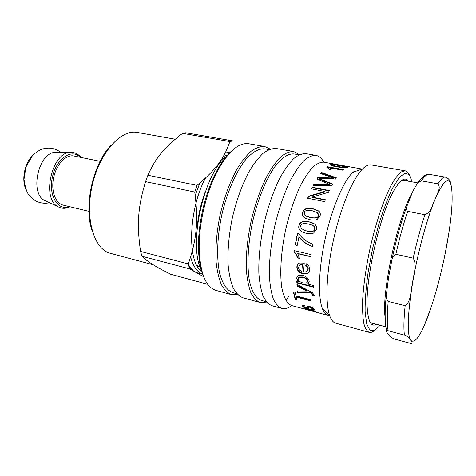 <?xml version="1.0" encoding="UTF-8"?>
<svg xmlns="http://www.w3.org/2000/svg" width="476" height="476" viewBox="0 0 476 476"><rect width="100%" height="100%" fill="white"/><g stroke="black" fill="none" stroke-linecap="round" stroke-linejoin="round"><path stroke-width="0.71" d="M332.73 165.356L337.859 166.505C342.827 167.326 345.415 167.558 345.624 167.189L340.001 165.666C335.104 164.809 332.54 164.529 332.313 164.839L332.653 165.934M345.6 167.76L345.635 167.189L345.54 167.76M332.188 165.452L332.504 165.892M345.713 167.141L347.075 167.552M330.695 164.547C331.742 164.166 335.062 164.494 340.655 165.529L347.409 167.076L347.272 167.487L344.368 167.766L337.157 166.897C333.188 166.172 330.969 165.559 330.505 165.059L330.695 164.547L330.612 165.136L332.153 164.982M327.054 167.243L342.91 170.087M326.976 167.201L327.024 166.648L343.493 169.593L342.797 170.188L329.91 167.873L330.701 169.623M329.91 167.873L330.874 169.652L328.916 169.301L328.505 168.415L326.554 167.016L327.024 166.648M320.913 173.639L321.431 172.437L336.395 177.834L335.604 179.041L319.354 178.69L319.384 179.19L332.421 184.45M321.425 172.978L336.115 178.256M317.129 179.232L317.908 177.982L333.646 178.536L333.64 178.012L320.592 173.532L321.431 172.437M313.571 185.61L314.196 184.414L329.868 184.902L329.826 184.426L316.861 179.119L317.885 177.477L333.64 178.012M321.151 179.863L321.122 179.369L332.629 184.069L331.79 185.64L313.279 185.616L314.136 183.962L329.826 184.426M319.354 178.69L321.122 179.369M317.908 177.982L317.885 177.477M314.196 184.414L314.136 183.962M311.923 188.954L312.458 187.264L329.356 190.531L328.529 192.316L312.03 197.07L312.137 197.421L325.269 200.045M312.53 187.693L329.178 190.912M307.889 198.26L308.573 196.564L324.995 191.899L324.924 191.483L311.673 188.907L312.458 187.264M312.03 197.07L325.394 199.736L324.656 201.628L307.657 198.218L308.466 196.213L324.924 191.483M308.573 196.564L308.466 196.213M304.313 230.36L306.937 231.092C312.113 232.044 314.731 231.39 314.791 229.129C315.13 227.915 314.636 226.79 313.315 225.761M301.266 228.641L306.746 231.027C311.923 231.979 314.547 231.312 314.612 229.033C315.118 227.552 314.267 226.231 312.066 225.071L308.49 224.006C303.325 223.071 300.707 223.732 300.63 225.999L301.266 228.641M306.026 233.228C300.529 231.901 298.226 229.39 299.118 225.695C299.945 221.983 303.325 220.733 309.251 221.947L314.666 224.113M313.607 233.061C311.887 233.912 309.43 233.984 306.229 233.276L306.086 233.24C300.392 231.925 298.006 229.378 298.928 225.594C299.761 221.852 303.147 220.59 309.079 221.798L313 223.06C315.868 224.446 316.986 226.564 316.344 229.408L313.607 233.061M312.435 246.306C307.246 244.682 302.766 241.516 298.999 236.804L297.191 245.461L295.203 245.003L297.381 233.555L298.988 233.912C301.082 237 304.176 239.767 308.269 242.23L312.833 244.152L312.417 246.407C307.193 244.843 302.647 241.641 298.791 236.804M297.208 245.342L295.429 244.932L297.583 233.597M299.416 258.129L297.708 257.724C296.774 255.011 295.572 253.048 294.103 251.822L294.263 250.632M310.81 256.54L297.732 253.446L299.475 258.379L297.47 257.903C296.536 255.166 295.334 253.184 293.865 251.953L294.055 250.584L311.09 254.595L310.786 256.731L297.5 253.583M298.095 278.93C298.154 280.626 299.761 281.965 302.914 282.952L306.574 282.934L307.478 281.387C307.514 279.644 305.931 278.276 302.736 277.282L299.13 277.312L298.095 278.93M307.312 282.173L307.716 281.03C307.752 279.299 306.175 277.942 302.98 276.949L299.362 276.978L298.529 277.758M308.918 282.857L307.651 283.999L313.601 285.511L313.636 287.201L296.869 282.923L296.816 281.387L298.387 281.786L296.5 278.353L298.143 275.545L302.784 275.378C306.841 276.663 308.972 278.769 309.174 281.685L307.651 283.999M298.387 281.786L298.63 281.411L296.744 278.002L297.197 276.282M313.625 286.742L297.113 282.536L297.072 281.453M297.113 282.536L296.869 282.923M314.398 295.572L312.577 295.239L312.661 294.489L311.667 293.02L309.59 291.925L297.988 291.99L297.756 292.454L297.542 290.943L306.949 291.026L307.187 290.592L297.286 285.523L297.214 284.481M297.988 291.99L297.833 290.943M297.286 285.523L297.042 285.933L296.941 284.333L312.25 292.585L314.404 295.203L314.255 296.054L312.351 295.709L312.435 294.947L311.435 293.472L309.352 292.371L297.756 292.454M306.949 291.026L297.042 285.933M309.59 291.925L309.352 292.371M310.096 292.181L309.864 292.627M311.667 293.02L311.435 293.472M312.577 295.239L312.351 295.709M296.923 299.368L295.453 298.976L293.68 291.925M310.53 300.291L296.488 296.584L296.262 297.089L297.137 300.005L295.239 299.499L293.353 291.842L295.275 292.341L295.953 295.804L310.388 299.606L310.667 300.892L296.262 297.089M295.453 298.976L295.239 299.499M314.214 309.376L312.351 309.216M306.824 307.038L306.972 306.431M304.354 305.312L303.694 305.687M303.759 306.603L302.022 305.098M308.847 307.793L306.603 307.639M312.53 308.841L312.649 308.145L310.203 306.693L309.269 306.627L309.043 307.157M311.619 309.198L311.482 309.644L310.715 309.013L312.411 309.204L312.458 308.716L310.013 307.252L309.079 307.187L308.472 308.484L306.36 308.192L303.515 307.145L302.01 305.997L302.105 305.057L304.247 305.175L304.914 305.997L303.617 305.919L303.581 306.383L306.294 307.698L307.198 306.235L309.394 306.401C311.685 307.115 313.25 308.026 314.083 309.144L314.047 309.947L311.482 309.644M306.943 306.609L306.752 307.175M303.7 306.574L303.515 307.145M309.269 306.627L309.079 307.187M315.517 311.149L315.957 311.536L314.243 311.072L317.159 312.411L315.386 311.976L306.55 309.584L315.368 311.744L303.962 308.031L315.517 311.149M323.573 311.203L324.858 311.12M302.331 264.882L301.873 271.403L302.331 264.882L299.94 265.084L298.559 267.268C298.541 269.22 299.648 270.6 301.873 271.403M302.569 264.656L300.427 264.739L299.416 265.435M307.425 270.993L308.186 269.214C308.329 267.768 307.567 266.53 305.907 265.495L306.306 263.764M308.763 272.581L307.627 273.397L303.289 273.498C299.089 272.278 297.03 269.987 297.113 266.614L298.279 263.811M305.907 265.495L306.139 263.674C308.638 265.031 309.811 267.101 309.662 269.886C309.519 271.778 308.751 273.045 307.371 273.694L303.045 273.795C298.845 272.575 296.786 270.267 296.869 266.863C297.018 264.93 297.976 263.633 299.755 262.978L304.229 263.157L303.563 271.933L306.389 271.796L307.948 269.47C308.091 268.012 307.335 266.762 305.669 265.721M304.961 215.277L305.961 216.11L310.465 217.657C315.647 218.567 318.319 217.943 318.48 215.783L318.111 213.528M304.878 215.182L305.806 215.931L310.304 217.472C315.493 218.377 318.164 217.746 318.331 215.569L317.26 212.534L312.363 210.791C307.198 209.886 304.533 210.511 304.354 212.659L305.045 215.372M303.694 216.961C302.575 215.759 302.278 214.265 302.813 212.486C303.813 208.976 307.27 207.81 313.19 208.982L318.742 211.183L319.884 212.445M317.141 219.424C315.368 220.251 312.881 220.323 309.68 219.638L305.3 218.151C302.813 216.782 301.927 214.825 302.653 212.272C303.658 208.732 307.127 207.548 313.047 208.72L318.587 210.916C320.181 212.165 320.675 213.837 320.062 215.931L317.141 219.424M353.692 171.776L354.215 171.872M354.031 171.271L354.4 171.342M354.888 171.431L355.245 171.497M329.35 315.636L328.214 315.457C325.864 314.826 323.924 312.559 322.401 308.656C317.736 296.744 318.67 267.869 325.382 237.804C332.075 207.738 343.493 181.195 352.775 172.395L362.7 168.784C365.812 165.767 368.579 164.476 371.006 164.904L405.135 170.807L401.089 171.991C398.013 174.555 394.669 179.041 391.046 185.438C383.68 199.712 375.885 222.78 370.185 247.794C366.092 266.988 363.575 284.35 362.652 299.886C362.385 309.299 362.742 317.04 363.735 323.103C365.05 328.083 366.847 331.159 369.126 332.331C370.637 332.724 372.303 332.206 374.124 330.778M328.214 315.457L291.77 305.604C287.093 303.843 283.761 297.774 281.762 287.397C279.626 272.73 281.042 251.114 285.82 228.986C289.807 212.129 294.84 197.397 300.915 184.801C304.949 177.286 308.966 171.354 312.97 167.016C316.867 163.673 320.455 162.048 323.745 162.149L362.034 169.028M232.324 150.392C226.279 155.42 220.543 163.327 215.104 174.133C204.591 195.017 197.855 225.231 198.504 248.603C198.837 260.693 200.67 270.297 204.008 277.413M373.612 323.531L372.161 323.466L369.781 321.645M401.185 180.761L404.118 180.124L405.457 180.678M408.372 181.201C405.082 176.471 400.262 179.595 393.902 190.578C379.723 214.42 364.646 282.054 367.353 309.662C368.448 322.306 371.482 327.185 376.468 324.299M380.187 325.292L374.588 330.576L369.923 330.213L366.633 323.781L365.104 311.34C365.038 300.249 366.062 287.117 368.168 271.945L372.648 248.341L378.616 225.065C383.156 210.44 387.809 198.117 392.575 188.103L399.245 177.494L404.957 173.068L409.336 174.722L412.156 181.88M409.003 174.335C407.956 172.27 406.665 171.098 405.135 170.807M369.126 332.331L335.723 323.186C333.343 322.538 331.385 320.187 329.85 316.141C325.054 303.533 326.244 272.302 333.539 239.624C340.816 206.941 353.008 178.155 362.7 168.784M237.732 294.68L231.604 294.674L216.033 290.408C205.924 287.212 200.313 273.67 199.206 249.775C198.546 225.814 205.465 194.785 216.241 173.371C227.391 152.213 238.22 142.33 248.734 143.734L264.638 146.489L270.19 149.089M231.604 294.674C227.742 293.109 224.363 289.825 221.477 284.809C218.948 278.835 217.181 271.391 216.163 262.484C215.265 247.889 216.616 231.848 220.221 214.361C224.386 196.999 229.973 181.903 236.988 169.069C241.695 161.435 246.455 155.45 251.28 151.112C256.023 147.804 260.479 146.263 264.638 146.489M291.77 305.604C288.206 308.264 284.868 309.198 281.762 308.406C278.436 306.972 275.598 303.753 273.248 298.744C271.243 292.728 269.957 285.172 269.38 276.068C269.101 261.122 270.856 244.599 274.634 226.493C278.9 208.494 284.339 192.786 290.937 179.375C295.322 171.384 299.701 165.089 304.069 160.489C308.329 156.955 312.262 155.241 315.88 155.36C319.027 155.961 321.657 158.222 323.751 162.149M289.372 295.923L285.648 300.058M281.762 308.406L271.873 305.699C268.44 304.241 265.495 301.005 263.032 295.995C260.919 289.985 259.533 282.446 258.867 273.385C258.462 258.51 260.134 242.076 263.882 224.095C268.131 206.221 273.599 190.638 280.281 177.34C284.731 169.42 289.188 163.185 293.65 158.639C298.012 155.146 302.052 153.474 305.776 153.611L315.88 155.36M266.292 301.742L261.342 300.398C256.005 298.44 252.072 292.109 249.543 281.405C246.746 266.304 247.8 244.164 252.649 221.59C257.849 199.093 266.298 178.601 275.241 166.118C281.953 157.508 288.45 153.433 293.99 153.938L299.047 154.819M266.566 302.082L260.098 302.474C256.534 300.987 253.458 297.732 250.87 292.722C248.639 286.719 247.139 279.21 246.366 270.195C245.812 255.398 247.389 239.083 251.096 221.245C255.32 203.52 260.824 188.079 267.607 174.918C272.135 167.082 276.681 160.924 281.251 156.437C285.725 152.998 289.89 151.362 293.746 151.529L299.44 154.635M260.098 302.474L242.95 297.78C239.202 296.245 235.947 292.972 233.175 287.962C230.765 281.97 229.099 274.503 228.182 265.548C227.415 250.876 228.855 234.727 232.502 217.098C236.691 199.593 242.248 184.361 249.174 171.396C253.803 163.685 258.486 157.627 263.21 153.23C267.845 149.875 272.189 148.292 276.229 148.494L293.746 151.529M236.828 293.722L232.829 292.633C227.046 290.562 222.679 284.22 219.739 273.593C216.419 258.635 217.086 236.846 221.828 214.718C226.939 192.673 235.584 172.663 244.944 160.531C251.988 152.171 258.896 148.262 264.882 148.857L268.964 149.565M111.164 145.18C93.052 163.339 83.419 206.536 92.106 230.664M100.085 161.316L73.964 155.985C66.194 154.242 56.614 164 53.717 177.239C50.718 190.459 55.24 203.365 63.016 205.085L88.929 211.35M207.81 284.327L170.801 274.289C156.521 267.31 146.923 261.306 142.015 256.284L189.543 268.839L203.758 276.8M140.551 251.441C136.719 224.482 137.844 207.03 145.585 181.642L194.744 192.054C198.551 220.828 196.755 239.285 188.329 263.918L140.551 251.441L142.015 256.284M147.905 175.222C155.741 157.526 164.684 147.167 182.564 133.334L229.866 141.556C224.297 158.074 216.253 169.379 197.046 185.396L147.905 175.222L145.585 181.642M227.463 155.557C204.079 171.295 187.312 246.491 201.8 270.671M182.564 133.334L185.83 132.75L232.865 140.89L229.866 141.556M197.046 185.396L194.744 192.054M188.329 263.918L189.543 268.839M153.326 264.811L110.396 253.309C94.129 249.531 84.674 218.746 92.118 185.801C99.377 152.814 121.011 128.96 137.344 132.453L175.192 139.218M33.249 154.849C25.032 161.977 21.265 178.875 25.674 188.817M57.108 152.362L55.359 152.356C38.514 152.249 29.339 193.411 44.631 200.467L46.22 201.205M424.408 325.197L431.476 306.365M445.048 254.279L448.939 232.52M452.039 191.983L451.337 186.336C450.296 183.671 451.444 180.743 446.964 177.738L445.369 177.126C443.406 176.775 440.919 179 437.92 183.801C441.591 188.383 436.343 194.416 434.975 199.575C432.137 204.43 431.964 211.778 424.913 214.718L407.712 211.332C406.272 209.975 405.927 208.482 406.671 206.858L411.294 195.154C413.019 190.549 415.37 186.259 418.356 182.29L421.284 180.85L437.92 183.801M388.196 301.445C386.536 299.434 385.929 297.173 386.375 294.656L388.606 277.252L391.742 260.723C392.111 257.79 393.479 255.642 395.859 254.279L413.174 258.147C417.571 265.346 413.144 275.086 412.591 282.964C410.538 290.497 411.419 301.284 405.141 305.723L388.196 301.445C387.042 314.303 387.012 324.067 388.113 330.725L404.404 335.122C410.258 337.573 409.003 338.722 410.645 340.245C412.347 341.857 412.496 342.964 411.097 343.547L394.83 339.156C389.303 336.877 390.201 335.758 388.422 334.206C386.97 332.783 386.363 331.599 386.595 330.653L388.113 330.725M205.049 192.399C200.795 203.835 198.165 215.634 197.159 227.802M224.029 158.663L222.381 158.008M197.225 266.096L200.009 266.399M337.793 167.005L337.859 166.505M327.226 178.161L327.214 177.643M326.137 184.73L326.096 184.26M307.716 281.03L307.478 281.387M302.98 276.949L302.736 277.282M296.744 278.002L296.5 278.353M304.42 289.265L304.182 289.694M312.661 294.489L312.435 294.947M302.195 305.437L302.01 305.997M306.526 307.68L306.36 308.192M310.203 306.693L310.013 307.252M312.649 308.145L312.458 308.716M303.289 273.498L303.045 273.795M55.359 152.356L70.269 152.385C51.717 152.225 41.281 199.039 58.143 206.774C61.886 208.803 65.831 208.803 69.99 206.768M80.004 157.217C71.757 148.214 56.424 158.49 52.449 176.959C48.207 195.368 57.721 211.183 69.008 206.53M405.141 305.723C403.803 318.664 403.553 328.464 404.404 335.122M410.645 340.245C406.879 333.819 407.527 314.725 412.591 282.964C417.613 253.059 426.918 218.698 434.975 199.575C443.495 180.261 448.945 175.846 451.337 186.336C453.206 198.004 451.783 217.127 447.071 243.694C442.192 270.249 435.986 294.043 428.442 315.076C420.76 335.776 414.828 344.166 410.645 340.245M424.913 214.718C420.611 227.837 416.702 242.314 413.174 258.147M395.859 254.279C399.346 238.607 403.303 224.291 407.712 211.332M421.284 180.85C424.479 176.138 427.162 173.972 429.346 174.359L445.369 177.126M419.058 181.302L418.255 182.385M412.472 192.53C398.085 215.467 381.151 293.317 385.185 317.7M228.23 154.646L223.238 156.574M205.477 178.054C188.175 210.053 187.08 263.234 202.11 271.82M196.546 272.599L202.871 274.337C197.361 272.45 193.286 266.661 190.638 256.939M195.196 195.392L199.813 183.087M225.136 153.111L229.973 152.713M188.68 265.525L193.452 270.909M201.36 269.761L200.027 269.957M225.559 155.45L226.677 156.193M332.159 165.696L332.236 165.107M347.355 167.445L347.409 167.076M330.308 168.915L330.344 168.32M299.362 276.978L299.13 277.312M308.228 283.452L307.978 283.839M314.225 309.394L314.047 309.947M303.807 305.36L303.617 305.919M308.656 307.907L308.472 308.484M307.627 273.397L307.371 273.694M198.504 248.603L199.206 249.775M215.104 174.133L216.241 173.371M322.401 308.656L329.85 316.141M60.797 152.368C54.93 147.982 48.445 146.989 41.335 149.393C38.116 150.874 35.129 153.004 32.374 155.777L25.877 167.094L23.99 179.345C25.055 186.86 26.65 192.036 28.78 194.868C34.296 201.717 41.228 204.347 49.563 202.77M44.631 200.467L58.143 206.774M80.991 157.419C78.088 153.813 74.518 152.136 70.269 152.385M386.375 294.656C384.685 310.661 384.757 322.663 386.601 330.653M406.665 206.881C400.851 222.744 395.877 240.689 391.742 260.723M418.398 182.249C422.349 176.483 425.996 173.853 429.346 174.359M417.797 182.885L402.648 180.178M385.869 326.816L370.852 322.793M225.731 151.927L229.991 152.695M188.99 266.804L192.631 270.469M196.588 272.623L197.617 272.938M223.988 158.698L222.161 158.359M199.991 266.352L196.915 265.548"/></g></svg>
